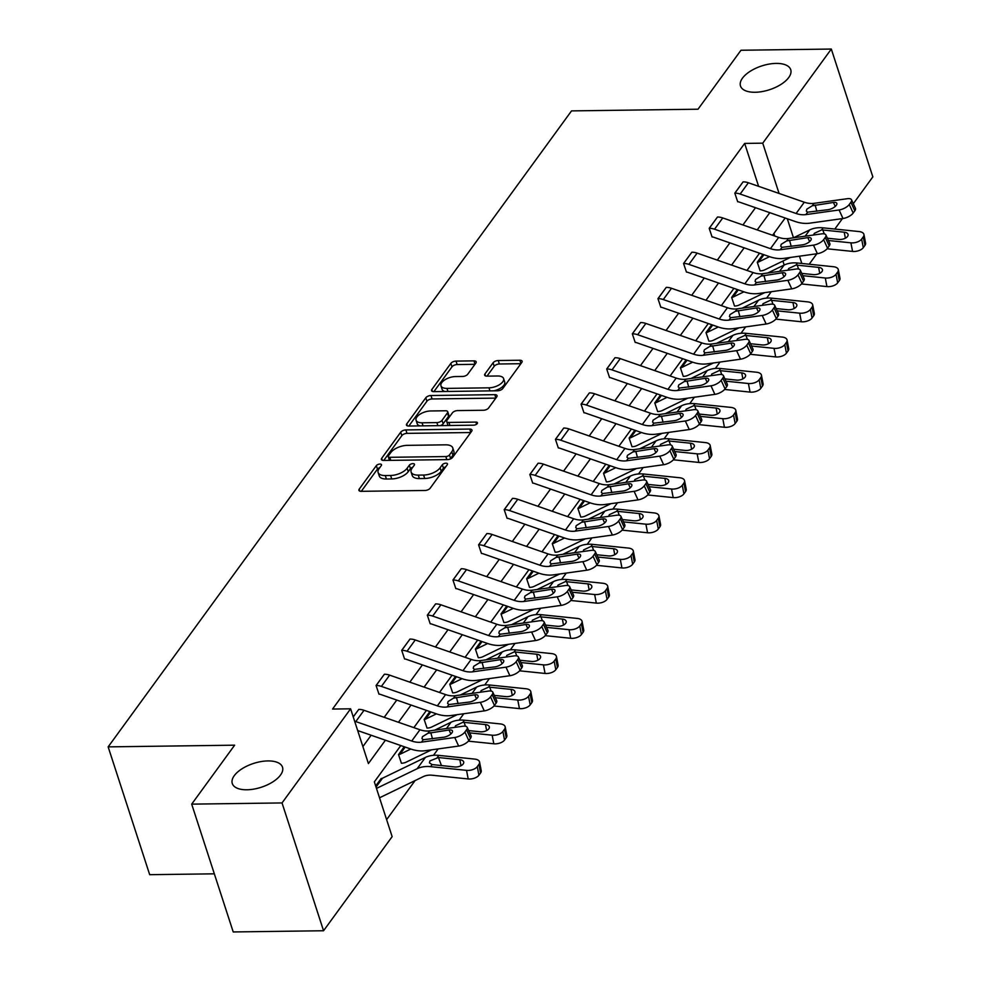 <?xml version="1.0" encoding="UTF-8"?>
<svg xmlns="http://www.w3.org/2000/svg" width="981" height="981" viewBox="0 0 981 981"><rect width="100%" height="100%" fill="white"/><g stroke="black" fill="none" stroke-linecap="round" stroke-linejoin="round"><path stroke-width="1.47" d="M755.1 92.263A26.401 12.52 -18 0 0 780.95 84.427A26.401 12.52 -18 0 0 790.723 69.676A26.401 12.52 -18 0 0 776.118 63.409A26.401 12.52 -18 0 0 750.269 71.245A26.401 12.52 -18 0 0 740.496 85.997A26.401 12.52 -18 0 0 755.1 92.263M246.881 789.779A26.401 12.52 -18 0 0 272.743 781.943A26.401 12.52 -18 0 0 282.503 767.191A26.401 12.52 -18 0 0 267.911 760.925A26.401 12.52 -18 0 0 242.049 768.761A26.401 12.52 -18 0 0 232.289 783.512A26.401 12.52 -18 0 0 246.881 789.779M379.954 464.062A2.833 1.349 -18 0 0 376.336 465.644L359.205 489.163A4.047 1.925 -18 0 0 358.911 490.365A4.047 1.925 -18 0 0 361.143 491.322L424.994 490.475A4.047 1.925 -18 0 0 430.156 488.219L447.287 464.7A2.833 1.349 -18 0 0 447.495 463.866A2.833 1.349 -18 0 0 445.938 463.191A2.833 1.349 -18 0 0 442.321 464.773L440.101 467.814A12.961 6.144 -18 0 1 423.596 475.049L418.274 475.111A12.961 6.144 -18 0 1 411.113 472.033A12.961 6.144 -18 0 1 412.081 468.182L414.301 465.141A2.833 1.349 -18 0 0 414.509 464.295A2.833 1.349 -18 0 0 412.94 463.633A2.833 1.349 -18 0 0 409.335 465.215L407.115 468.256A12.961 6.144 -18 0 1 390.61 475.478L385.288 475.552A12.961 6.144 -18 0 1 378.114 472.474A12.961 6.144 -18 0 1 379.095 468.624L381.302 465.583A2.833 1.349 -18 0 0 381.523 464.736A2.833 1.349 -18 0 0 379.954 464.062M379.745 467.729A2.833 1.349 -18 0 0 377.464 469.102L361.278 491.322M445.73 466.846A2.833 1.349 -18 0 0 443.449 468.219L441.229 471.26L440.101 467.814M412.731 467.287A2.833 1.349 -18 0 0 410.45 468.66L408.231 471.702L407.115 468.256M475.883 363.031A4.047 1.925 -18 0 0 476.177 361.817A4.047 1.925 -18 0 0 473.946 360.861L456.03 361.094A4.047 1.925 -18 0 0 450.868 363.362L431.848 389.469A4.047 1.925 -18 0 0 431.542 390.671A4.047 1.925 -18 0 0 433.786 391.64L497.637 390.781A4.047 1.925 -18 0 0 502.787 388.525L521.818 362.418A4.047 1.925 -18 0 0 522.125 361.204A4.047 1.925 -18 0 0 519.881 360.248L498.238 360.53A4.047 1.925 -18 0 0 493.087 362.798L484.945 373.969A4.047 1.925 -18 0 0 484.639 375.171A4.047 1.925 -18 0 0 486.87 376.14L497.612 375.993A10.828 5.138 -18 0 1 503.596 378.568A10.828 5.138 -18 0 1 499.587 384.613A10.828 5.138 -18 0 1 488.979 387.826L446.944 388.39A10.828 5.138 -18 0 1 440.96 385.815A10.828 5.138 -18 0 1 444.957 379.77A10.828 5.138 -18 0 1 455.576 376.557L462.578 376.459A4.047 1.925 -18 0 0 467.741 374.202L475.883 363.031M400.812 745.56L374.35 781.869L392.142 836.621L323.558 930.748L233.22 931.95L191.687 804.138L234.643 745.18L108.155 746.872L571.531 110.89L698.018 109.21L740.974 50.252L831.312 49.05L872.845 176.862L853.311 203.68M191.687 804.138L282.038 802.936L350.609 708.809L368.402 763.561L385.423 740.201M758.607 186.329L744.665 143.41L332.547 709.055L350.609 708.809M744.665 143.41L762.74 143.177L831.312 49.05M405.889 429.923A4.047 1.925 -18 0 0 400.726 432.18L381.707 458.286A4.047 1.925 -18 0 0 381.401 459.5A4.047 1.925 -18 0 0 383.632 460.457L447.483 459.611A4.047 1.925 -18 0 0 452.646 457.342L471.677 431.235A4.047 1.925 -18 0 0 471.971 430.034A4.047 1.925 -18 0 0 469.74 429.065L405.889 429.923L407.005 433.369A4.047 1.925 -18 0 0 401.854 435.638L383.767 460.457M406.772 423.878L425.803 397.771A4.047 1.925 -18 0 1 430.953 395.515L494.804 394.656A4.047 1.925 -18 0 1 497.048 395.613A4.047 1.925 -18 0 1 496.742 396.827L488.599 407.998A4.047 1.925 -18 0 1 483.437 410.254L457.551 410.598A4.047 1.925 -18 0 0 452.388 412.866L446.993 420.273A4.047 1.925 -18 0 0 446.686 421.487A4.047 1.925 -18 0 0 448.918 422.443L475.883 422.088A2.833 1.349 -18 0 1 477.453 422.75A2.833 1.349 -18 0 1 476.398 424.344A2.833 1.349 -18 0 1 473.627 425.178L408.709 426.048A4.047 1.925 -18 0 1 406.465 425.08A4.047 1.925 -18 0 1 406.772 423.878L407.422 425.877M323.558 930.748L282.038 802.936M108.155 746.872L149.688 874.684L214.324 873.826M737.418 289.579L731.642 297.402L734.524 306.035A14.433 10.632 -143.9 0 0 739.159 305.005L764.69 292.645M731.642 297.402L737.356 289.554M686.173 359.917L680.397 367.74L683.267 376.373A14.433 10.632 -143.9 0 0 687.914 375.343L713.445 362.982M680.397 367.74L686.111 359.892M629.14 438.078L634.866 430.23L629.14 438.078L632.022 446.711A14.433 10.632 -143.9 0 0 636.669 445.681L662.187 433.32M583.67 500.592L577.895 508.416L580.777 517.048A14.433 10.632 -143.9 0 0 585.412 516.018L610.942 503.658M577.895 508.416L583.621 500.568M532.425 570.93L526.65 578.753L529.532 587.386A14.433 10.632 -143.9 0 0 534.167 586.356L559.697 573.995M526.65 578.753L532.364 570.905M481.18 641.267L475.405 649.091L478.274 657.724A14.433 10.632 -143.9 0 0 482.922 656.694L508.44 644.333M475.405 649.091L481.119 641.243M429.923 711.605L424.148 719.429L427.029 728.061A14.433 10.632 -143.9 0 0 431.665 727.031L457.195 714.671M424.148 719.429L429.874 711.581M375.674 785.953L381.192 778.497A4.12 3.041 -143.9 0 0 382.516 778.203L425.386 757.43A30.938 22.796 36.1 0 1 438.789 755.382L474.755 759.098A8.253 4.378 -10.9 0 1 479.574 762.053L481.217 770.637A8.253 4.378 169.1 0 1 480.567 772.967L478.924 775.211A8.253 4.378 169.1 0 1 468.195 778.951L466.539 770.367A8.253 4.378 -10.9 0 0 477.281 766.627L478.924 775.211M386.624 819.638L415.073 780.582M433.492 755.309L438.151 748.92M459.12 720.14L463.768 713.751M484.737 684.971L489.396 678.582M510.365 649.802L515.025 643.413M535.994 614.633L540.641 608.245M561.61 579.464L566.27 573.076M587.239 544.296L591.899 537.907M612.867 509.127L617.515 502.738M638.484 473.958L643.144 467.569M664.112 438.789L668.772 432.4M689.741 403.62L694.389 397.231M715.357 368.451L720.017 362.063M740.986 333.282L745.646 326.894M766.615 298.114L771.262 291.725M784.187 265.042L782.899 261.069M774.757 236.029L773.923 233.453M404.307 746.774L398.531 754.597L401.401 763.23A14.433 10.632 -143.9 0 0 406.048 762.2L431.566 749.84M398.531 754.597L404.246 746.749M455.552 676.436L449.776 684.26L452.658 692.893A14.433 10.632 -143.9 0 0 457.293 691.863L482.824 679.502M449.776 684.26L455.491 676.412M506.797 606.099L501.021 613.922L503.903 622.555A14.433 10.632 -143.9 0 0 508.538 621.525L534.069 609.164M501.021 613.922L506.748 606.074M558.054 535.761L552.266 543.584L555.148 552.217A14.433 10.632 -143.9 0 0 559.795 551.187L585.314 538.827M552.266 543.584L557.993 535.736M609.299 465.423L603.523 473.247L606.405 481.879A14.433 10.632 -143.9 0 0 611.04 480.849L636.571 468.489M603.523 473.247L609.238 465.399M660.544 395.085L654.768 402.909L657.65 411.542A14.433 10.632 -143.9 0 0 662.285 410.512L687.816 398.151M654.768 402.909L660.483 395.061M711.789 324.748L706.013 332.571L708.895 341.204A14.433 10.632 -143.9 0 0 713.543 340.174L739.061 327.813M706.013 332.571L711.74 324.723M763.046 254.398L757.271 262.234L760.14 270.866A14.433 10.632 -143.9 0 0 764.788 269.836L790.318 257.476M757.271 262.234L762.985 254.386M842.434 218.604L834.819 229.051M816.805 253.772L809.202 264.22M801.82 263.46L799.466 256.188M793.482 237.782L787.302 218.763M779.073 193.441L762.74 143.177M398.47 722.286L411.039 705.032M424.099 687.117L436.668 669.864M449.715 651.948L462.296 634.695M475.344 616.779L487.913 599.526M500.972 581.61L513.541 564.357M526.589 546.442L539.17 529.188M552.217 511.273L564.786 494.019M577.846 476.104L590.415 458.85M603.462 440.935L616.043 423.682M629.091 405.766L641.66 388.513M654.719 370.597L667.288 353.344M680.336 335.428L692.917 318.175M705.964 300.26L718.533 283.006M731.593 265.091L744.162 247.837M757.209 229.922L769.791 212.669M785.18 218.015L772.599 235.268M759.552 253.184L746.982 270.437M733.923 288.353L721.354 305.618M708.307 323.522L695.725 340.787M682.678 358.69L670.109 375.956M657.049 393.872L644.48 411.125M631.433 429.04L618.852 446.294M605.804 464.209L593.235 481.463M580.176 499.378L567.607 516.631M554.559 534.547L541.978 551.8M528.931 569.716L516.362 586.969M503.302 604.885L490.733 622.138M477.686 640.053L465.117 657.307M452.057 675.222L439.488 692.476M426.428 710.391L413.859 727.644M362.884 746.578L371.137 735.247M384.196 717.332L396.765 700.078M409.825 682.163L422.394 664.897M435.441 646.994L448.01 629.728M461.07 611.813L473.639 594.56M486.699 576.644L499.268 559.391M512.315 541.475L524.884 524.222M537.944 506.306L550.513 489.053M563.56 471.138L576.141 453.884M589.189 435.969L601.758 418.715M614.817 400.8L627.386 383.546M640.434 365.631L653.015 348.378M666.062 330.462L678.631 313.209M691.691 295.293L704.26 278.04M717.307 260.124L729.889 242.871M742.936 224.956L755.505 207.702M853.176 213.049A8.253 3.384 155.4 0 1 843.01 218.518L809.754 223.165A30.938 22.796 -143.9 0 1 795.137 221.485L739.208 202.037A4.12 3.041 36.1 0 0 737.7 201.779L734.818 193.147L743.108 181.865A14.433 10.632 36.1 0 1 748.368 182.773L804.31 202.221A20.626 15.193 -143.9 0 0 814.058 203.337L847.302 198.702A8.253 3.384 -24.6 0 1 851.52 199.768A8.253 3.384 -24.6 0 1 850.907 202.245L849.264 204.502L853.176 213.049L854.819 210.792L850.907 202.245M757.344 262.234A4.12 3.041 -143.9 0 0 758.669 261.939L769.545 256.666L713.579 237.206A4.12 3.041 36.1 0 0 712.071 236.948L709.189 228.315L717.479 217.034A14.433 10.632 36.1 0 1 722.752 217.941L778.681 237.39A20.626 15.193 -143.9 0 0 788.43 238.506L821.673 233.87A8.253 3.384 -24.6 0 1 825.892 234.937A8.253 3.384 -24.6 0 1 825.279 237.414L823.635 239.671L827.559 248.218L829.203 245.961L825.279 237.414M731.716 297.402A4.12 3.041 -143.9 0 0 733.04 297.108L743.929 291.835L687.951 272.375A4.12 3.041 36.1 0 0 686.455 272.117L683.573 263.484L691.85 252.215A14.433 10.632 36.1 0 1 697.123 253.11L753.065 272.559A20.626 15.193 -143.9 0 0 762.813 273.674L796.057 269.039A8.253 3.384 -24.6 0 1 800.275 270.106A8.253 3.384 -24.6 0 1 799.662 272.583L798.019 274.839L801.931 283.386L803.574 281.13L799.662 272.583M706.087 332.571A4.12 3.041 -143.9 0 0 707.411 332.277L718.3 327.004L662.334 307.544A4.12 3.041 36.1 0 0 660.826 307.286L657.944 298.653L666.234 287.384A14.433 10.632 36.1 0 1 671.495 288.279L727.436 307.727A20.626 15.193 -143.9 0 0 737.185 308.843L770.428 304.208A8.253 3.384 -24.6 0 1 774.647 305.275A8.253 3.384 -24.6 0 1 774.034 307.752L772.39 310.008L776.314 318.555L777.945 316.299L774.034 307.752M680.471 367.74A4.12 3.041 -143.9 0 0 681.795 367.446L692.672 362.173L636.706 342.712A4.12 3.041 36.1 0 0 635.197 342.455L632.316 333.822L640.605 322.553A14.433 10.632 36.1 0 1 645.878 323.448L701.807 342.896A20.626 15.193 -143.9 0 0 711.556 344.012L744.812 339.377A8.253 3.384 -24.6 0 1 749.018 340.444A8.253 3.384 -24.6 0 1 748.405 342.921L746.762 345.177L750.686 353.724L752.329 351.48L748.405 342.921M725.057 388.893A8.253 3.384 155.4 0 1 714.879 394.362L681.636 399.009A30.938 22.796 -143.9 0 1 667.019 397.33L611.077 377.881A4.12 3.041 36.1 0 0 609.581 377.624L606.699 368.991L614.977 357.722A14.433 10.632 36.1 0 1 620.25 358.617L676.191 378.065A20.626 15.193 -143.9 0 0 685.94 379.181L719.183 374.546A8.253 3.384 -24.6 0 1 723.402 375.613A8.253 3.384 -24.6 0 1 722.789 378.09L721.145 380.346L725.057 388.893L726.7 386.649L722.789 378.09M699.441 424.062A8.253 3.384 155.4 0 1 689.263 429.543L656.019 434.178A30.938 22.796 -143.9 0 1 641.39 432.498L585.461 413.05A4.12 3.041 36.1 0 0 583.953 412.793L581.071 404.16L589.36 392.89A14.433 10.632 36.1 0 1 594.633 393.786L650.562 413.234A20.626 15.193 -143.9 0 0 660.311 414.35L693.555 409.715A8.253 3.384 -24.6 0 1 697.773 410.781A8.253 3.384 -24.6 0 1 697.16 413.259L695.517 415.515L699.441 424.062L701.072 421.818L697.16 413.259M673.812 459.231A8.253 3.384 155.4 0 1 663.634 464.712L630.391 469.347A30.938 22.796 -143.9 0 1 615.761 467.667L559.832 448.219A4.12 3.041 36.1 0 0 558.324 447.961L555.442 439.329L563.732 428.059A14.433 10.632 36.1 0 1 569.005 428.955L624.934 448.403A20.626 15.193 -143.9 0 0 634.682 449.519L667.938 444.884A8.253 3.384 -24.6 0 1 672.144 445.95A8.253 3.384 -24.6 0 1 671.531 448.427L669.9 450.684L673.812 459.231L675.455 456.987L671.531 448.427M648.183 494.399A8.253 3.384 155.4 0 1 638.018 499.881L604.762 504.516A30.938 22.796 -143.9 0 1 590.145 502.836L534.204 483.388A4.12 3.041 36.1 0 0 532.708 483.13L529.826 474.497L538.103 463.228A14.433 10.632 36.1 0 1 543.376 464.123L599.317 483.572A20.626 15.193 -143.9 0 0 609.066 484.688L642.31 480.052A8.253 3.384 -24.6 0 1 646.528 481.119A8.253 3.384 -24.6 0 1 645.915 483.596L644.272 485.853L648.183 494.399L649.827 492.155L645.915 483.596M622.567 529.568A8.253 3.384 155.4 0 1 612.389 535.05L579.146 539.685A30.938 22.796 -143.9 0 1 564.516 538.005L508.587 518.557A4.12 3.041 36.1 0 0 507.079 518.299L504.197 509.666L512.487 498.397A14.433 10.632 36.1 0 1 517.76 499.292L573.689 518.741A20.626 15.193 -143.9 0 0 583.437 519.856L616.681 515.221A8.253 3.384 -24.6 0 1 620.899 516.288A8.253 3.384 -24.6 0 1 620.286 518.765L618.643 521.021L622.567 529.568L624.21 527.324L620.286 518.765M596.939 564.737A8.253 3.384 155.4 0 1 586.761 570.219L553.517 574.854A30.938 22.796 -143.9 0 1 538.888 573.174L482.959 553.725A4.12 3.041 36.1 0 0 481.45 553.468L478.581 544.835L486.858 533.566A14.433 10.632 36.1 0 1 492.131 534.461L548.06 553.909A20.626 15.193 -143.9 0 0 557.809 555.025L591.065 550.39A8.253 3.384 -24.6 0 1 595.271 551.457A8.253 3.384 -24.6 0 1 594.658 553.934L593.027 556.19L596.939 564.737L598.582 562.493L594.658 553.934M571.31 599.906A8.253 3.384 155.4 0 1 561.144 605.387L527.888 610.023A30.938 22.796 -143.9 0 1 513.271 608.343L457.33 588.894A4.12 3.041 36.1 0 0 455.834 588.637L452.952 580.004L461.242 568.735A14.433 10.632 36.1 0 1 466.502 569.63L522.444 589.078A20.626 15.193 -143.9 0 0 532.192 590.194L565.436 585.559A8.253 3.384 -24.6 0 1 569.654 586.626A8.253 3.384 -24.6 0 1 569.041 589.103L567.398 591.359L571.31 599.906L572.953 597.662L569.041 589.103M545.694 635.075A8.253 3.384 155.4 0 1 535.516 640.556L502.272 645.191A30.938 22.796 -143.9 0 1 487.643 643.511L431.714 624.063A4.12 3.041 36.1 0 0 430.205 623.806L427.324 615.173L435.613 603.904A14.433 10.632 36.1 0 1 440.886 604.799L496.815 624.247A20.626 15.193 -143.9 0 0 506.564 625.363L539.808 620.728A8.253 3.384 -24.6 0 1 544.026 621.795A8.253 3.384 -24.6 0 1 543.413 624.272L541.77 626.528L545.694 635.075L547.337 632.831L543.413 624.272M449.85 684.26A4.12 3.041 -143.9 0 0 451.174 683.965L462.051 678.693L406.085 659.232A4.12 3.041 36.1 0 0 404.577 658.974L401.707 650.342L409.984 639.072A14.433 10.632 36.1 0 1 415.257 639.968L471.187 659.416A20.626 15.193 -143.9 0 0 480.935 660.532L514.191 655.897A8.253 3.384 -24.6 0 1 518.397 656.963A8.253 3.384 -24.6 0 1 517.796 659.44L516.153 661.697L520.065 670.256L521.708 668L517.796 659.44M424.221 719.429A4.12 3.041 -143.9 0 0 425.546 719.134L436.435 713.861L380.456 694.401A4.12 3.041 36.1 0 0 378.96 694.143L376.079 685.511L384.368 674.241A14.433 10.632 36.1 0 1 389.629 675.136L445.57 694.585A20.626 15.193 -143.9 0 0 455.319 695.701L488.563 691.065A8.253 3.384 -24.6 0 1 492.781 692.145A8.253 3.384 -24.6 0 1 492.168 694.609L490.525 696.866L494.436 705.425L496.079 703.169L492.168 694.609M353.234 716.866L358.739 709.41A14.433 10.632 36.1 0 1 364.012 710.305L419.942 729.754A20.626 15.193 -143.9 0 0 429.69 730.87L462.934 726.234A8.253 3.384 -24.6 0 1 467.152 727.313A8.253 3.384 -24.6 0 1 466.539 729.778L464.896 732.034L468.82 740.594L470.463 738.337L466.539 729.778M378.114 472.474L379.242 475.932A12.961 6.144 -18 0 0 386.404 479.01L385.288 475.552M408.231 471.702A12.961 6.144 -18 0 1 391.726 478.936L386.404 479.01M411.113 472.033L412.228 475.491A12.961 6.144 -18 0 0 419.39 478.569L418.274 475.111M441.229 471.26A12.961 6.144 -18 0 1 424.712 478.495L419.39 478.569M470.733 432.523L407.005 433.369M388.439 455.785A2.833 1.349 -18 0 0 388.231 456.631A2.833 1.349 -18 0 0 389.8 457.305L445.84 456.557A2.833 1.349 -18 0 0 449.457 454.976L451.787 451.763A12.961 6.144 -18 0 0 452.768 447.912A12.961 6.144 -18 0 0 445.607 444.834L407.287 445.349A12.961 6.144 -18 0 0 390.781 452.584L388.439 455.785M388.231 456.631L389.347 460.089A2.833 1.349 -18 0 0 389.543 460.383M449.641 459.231A2.833 1.349 -18 0 0 450.573 458.434L449.457 454.976M452.768 447.912L453.884 451.37A12.961 6.144 -18 0 1 452.915 455.221L450.573 458.434M408.832 426.048L426.919 401.229L425.803 397.771M495.81 398.114L432.081 398.96A4.047 1.925 -18 0 0 426.919 401.229M446.686 421.487L447.802 424.932A4.047 1.925 -18 0 0 448.292 425.521M430.684 410.965A10.828 5.138 -18 0 0 420.064 414.178A10.828 5.138 -18 0 0 416.067 420.224A10.828 5.138 -18 0 0 422.051 422.799L436.864 422.603A4.047 1.925 -18 0 0 442.026 420.346L447.422 412.927A4.047 1.925 -18 0 0 447.728 411.726A4.047 1.925 -18 0 0 445.484 410.769L430.684 410.965M416.067 420.224L417.183 423.682A10.828 5.138 -18 0 0 420.015 425.901M440.322 425.619A4.047 1.925 -18 0 0 443.142 423.792L442.026 420.346M447.728 411.726L448.844 415.184A4.047 1.925 -18 0 1 448.55 416.385L443.142 423.792M440.96 385.815L442.075 389.273A10.828 5.138 -18 0 0 444.908 391.493M493.848 390.83A10.828 5.138 -18 0 0 504.712 382.026L503.596 378.568M520.874 363.706L499.366 363.988A4.047 1.925 -18 0 0 494.203 366.256L487.005 376.14M474.939 364.319L457.158 364.552A4.047 1.925 -18 0 0 451.996 366.808L433.909 391.64M379.512 797.749A14.433 10.632 -143.9 0 0 380.42 797.369L423.289 776.609A20.626 15.193 36.1 0 1 432.229 775.235L468.195 778.951M376.483 788.417L417.17 768.712A30.938 22.796 36.1 0 1 430.573 766.652L466.539 770.367M461.009 765.72L459.856 759.735A6.597 3.507 169.1 0 1 463.719 762.102A6.597 3.507 169.1 0 1 463.191 763.966A6.597 3.507 169.1 0 1 454.608 766.958L432.106 764.567L429.42 762.899L429.911 760.913L438.433 757.528L441.475 765.597M480.567 772.967L478.924 764.383L477.281 766.627M478.924 764.383A8.253 4.378 -10.9 0 0 479.574 762.053M459.856 759.735L438.433 757.528M357.685 730.563L410.769 749.018A30.938 22.796 -143.9 0 0 425.398 750.698L458.642 746.063L454.73 737.504A8.253 3.384 -24.6 0 0 464.896 732.034M354.644 721.219A14.433 10.632 36.1 0 1 355.796 721.575L411.726 741.023A20.626 15.193 -143.9 0 0 421.474 742.151L454.73 737.504M468.82 740.594A8.253 3.384 155.4 0 1 458.642 746.063M467.152 727.313L471.076 735.86A8.253 3.384 155.4 0 1 470.463 738.337M427.924 733.298L449.053 729.999A6.597 2.71 155.4 0 1 452.437 730.857A6.597 2.71 155.4 0 1 451.947 732.832A6.597 2.71 155.4 0 1 443.804 737.209L423.252 739.723L421.965 738.583L422.48 736.67L427.924 733.298L429.69 730.87M468.354 741.158L493.811 743.782L492.168 735.198A8.253 4.378 -10.9 0 0 502.897 731.458L504.553 740.042A8.253 4.378 169.1 0 1 493.811 743.782M469.703 732.881L492.168 735.198M398.593 754.597A4.12 3.041 -143.9 0 0 399.929 754.303L410.806 749.03M434.669 730.183L451.002 722.261A30.938 22.796 36.1 0 1 464.418 720.213L500.384 723.929A8.253 4.378 -10.9 0 1 505.19 726.884L506.846 735.468A8.253 4.378 169.1 0 1 506.196 737.798L504.553 740.042M454.963 727.35L455.527 725.744L462.885 722.31L464.062 722.359L465.521 726.247M506.196 737.798L504.541 729.214L502.897 731.458M504.541 729.214A8.253 4.378 -10.9 0 0 505.19 726.884M486.637 730.551L485.485 724.567L464.062 722.359M485.485 724.567A6.597 3.507 169.1 0 1 489.335 726.933A6.597 3.507 169.1 0 1 488.82 728.797A6.597 3.507 169.1 0 1 480.224 731.789L468.66 730.587M493.983 705.989L519.44 708.613L517.784 700.029A8.253 4.378 -10.9 0 0 528.526 696.289L530.181 704.873A8.253 4.378 169.1 0 1 519.44 708.613M495.331 697.712L517.784 700.029M460.297 695.014L476.631 687.092A30.938 22.796 36.1 0 1 490.034 685.045L526 688.76A8.253 4.378 -10.9 0 1 530.819 691.715L532.475 700.299A8.253 4.378 169.1 0 1 531.825 702.629L530.181 704.873M480.58 692.181L481.156 690.563L488.513 687.129L489.691 687.191L491.15 691.078M531.825 702.629L530.169 694.045L528.526 696.289M530.169 694.045A8.253 4.378 -10.9 0 0 530.819 691.715M512.266 695.382L511.113 689.398L489.691 687.191M511.113 689.398A6.597 3.507 169.1 0 1 514.964 691.764A6.597 3.507 169.1 0 1 514.449 693.628A6.597 3.507 169.1 0 1 505.853 696.62L494.277 695.419M436.398 713.849A30.938 22.796 -143.9 0 0 451.015 715.529L484.271 710.894L480.347 702.335A8.253 3.384 -24.6 0 0 490.525 696.866M376.079 685.511L376.152 685.511A14.433 10.632 36.1 0 1 381.413 686.406L437.354 705.854A20.626 15.193 -143.9 0 0 447.103 706.982L480.347 702.335M494.436 705.425A8.253 3.384 155.4 0 1 484.271 710.894M492.781 692.145L496.693 700.692A8.253 3.384 155.4 0 1 496.079 703.169M453.541 698.129L474.681 694.83A6.597 2.71 155.4 0 1 478.054 695.688A6.597 2.71 155.4 0 1 477.563 697.663A6.597 2.71 155.4 0 1 469.421 702.04L448.869 704.554L447.594 703.414L448.096 701.501L453.541 698.129L455.319 695.701M462.026 678.68A30.938 22.796 -143.9 0 0 476.643 680.36L509.887 675.725L505.975 667.166A8.253 3.384 -24.6 0 0 516.153 661.697M401.707 650.342L401.769 650.342A14.433 10.632 36.1 0 1 407.041 651.237L462.983 670.685A20.626 15.193 -143.9 0 0 472.732 671.813L505.975 667.166M520.065 670.256A8.253 3.384 155.4 0 1 509.887 675.725M518.397 656.963L522.321 665.523A8.253 3.384 155.4 0 1 521.708 668M479.169 662.96L500.31 659.661A6.597 2.71 155.4 0 1 503.682 660.52A6.597 2.71 155.4 0 1 503.192 662.494A6.597 2.71 155.4 0 1 495.049 666.872L474.497 669.385L473.21 668.245L473.725 666.332L479.169 662.96L480.935 660.532M519.611 670.82L545.068 673.444L543.413 664.86A8.253 4.378 -10.9 0 0 554.155 661.12L555.798 669.704A8.253 4.378 169.1 0 1 545.068 673.444M520.96 662.543L543.413 664.86M485.914 659.845L502.26 651.924A30.938 22.796 36.1 0 1 515.663 649.876L551.629 653.591A8.253 4.378 -10.9 0 1 556.448 656.547L558.091 665.13A8.253 4.378 169.1 0 1 557.441 667.46L555.798 669.704M506.208 657.012L506.785 655.394L514.142 651.96L515.307 652.022L516.779 655.909M557.441 667.46L555.798 658.876L554.155 661.12M555.798 658.876A8.253 4.378 -10.9 0 0 556.448 656.547M537.882 660.213L536.73 654.229L515.307 652.022M536.73 654.229A6.597 3.507 169.1 0 1 540.592 656.596A6.597 3.507 169.1 0 1 540.065 658.459A6.597 3.507 169.1 0 1 531.481 661.452L519.905 660.25M427.324 615.173L427.397 615.173A14.433 10.632 36.1 0 1 432.67 616.068L488.599 635.516A20.626 15.193 -143.9 0 0 498.348 636.644L531.604 631.997A8.253 3.384 -24.6 0 0 541.77 626.528M544.026 621.795L547.938 630.354A8.253 3.384 155.4 0 1 547.337 632.831M504.798 627.791L525.926 624.492A6.597 2.71 155.4 0 1 529.311 625.351A6.597 2.71 155.4 0 1 528.82 627.325A6.597 2.71 155.4 0 1 520.678 631.703L500.126 634.217L498.839 633.076L499.354 631.163L504.798 627.791L506.564 625.363M545.228 635.651L570.684 638.275L569.041 629.692A8.253 4.378 -10.9 0 0 579.771 625.952L581.426 634.535A8.253 4.378 169.1 0 1 570.684 638.275M546.576 627.374L569.041 629.692M475.466 649.091A4.12 3.041 -143.9 0 0 476.803 648.797L487.68 643.524M511.542 624.676L527.876 616.755A30.938 22.796 36.1 0 1 541.291 614.707L577.257 618.422A8.253 4.378 -10.9 0 1 582.064 621.378L583.72 629.961A8.253 4.378 169.1 0 1 583.07 632.279L581.426 634.535M531.837 621.844L532.401 620.225L539.758 616.791L540.936 616.853L542.395 620.74M583.07 632.279L581.414 623.708L579.771 625.952M581.414 623.708A8.253 4.378 -10.9 0 0 582.064 621.378M563.511 625.044L562.358 619.06L540.936 616.853M562.358 619.06A6.597 3.507 169.1 0 1 566.209 621.427A6.597 3.507 169.1 0 1 565.694 623.291A6.597 3.507 169.1 0 1 557.098 626.283L545.534 625.081M452.952 580.004L453.026 580.004A14.433 10.632 36.1 0 1 458.286 580.899L514.228 600.347A20.626 15.193 -143.9 0 0 523.977 601.476L557.22 596.828A8.253 3.384 -24.6 0 0 567.398 591.359M569.654 586.626L573.566 595.185A8.253 3.384 155.4 0 1 572.953 597.662M530.414 592.622L551.555 589.323A6.597 2.71 155.4 0 1 554.927 590.182A6.597 2.71 155.4 0 1 554.437 592.156A6.597 2.71 155.4 0 1 546.294 596.534L525.742 599.048L524.467 597.907L524.97 595.994L530.414 592.622L532.192 590.194M570.856 600.482L596.313 603.107L594.658 594.523A8.253 4.378 -10.9 0 0 605.4 590.783L607.055 599.366A8.253 4.378 169.1 0 1 596.313 603.107M572.205 592.205L594.658 594.523M501.095 613.922A4.12 3.041 -143.9 0 0 502.419 613.628L513.308 608.355M537.171 589.507L553.505 581.586A30.938 22.796 36.1 0 1 566.908 579.538L602.874 583.254A8.253 4.378 -10.9 0 1 607.693 586.209L609.348 594.793A8.253 4.378 169.1 0 1 608.698 597.11L607.055 599.366M557.453 586.675L558.03 585.056L565.387 581.623L566.564 581.684L568.024 585.571M608.698 597.11L607.043 588.539L605.4 590.783M607.043 588.539A8.253 4.378 -10.9 0 0 607.693 586.209M589.14 589.875L587.987 583.891L566.564 581.684M587.987 583.891A6.597 3.507 169.1 0 1 591.837 586.258A6.597 3.507 169.1 0 1 591.322 588.122A6.597 3.507 169.1 0 1 582.726 591.114L571.15 589.912M478.581 544.835L478.642 544.835A14.433 10.632 36.1 0 1 483.915 545.73L539.857 565.179A20.626 15.193 -143.9 0 0 549.605 566.307L582.849 561.659A8.253 3.384 -24.6 0 0 593.027 556.19M595.271 551.457L599.195 560.016A8.253 3.384 155.4 0 1 598.582 562.493M556.043 557.453L577.184 554.142A6.597 2.71 155.4 0 1 580.556 555.013A6.597 2.71 155.4 0 1 580.065 556.987A6.597 2.71 155.4 0 1 571.923 561.365L551.371 563.879L550.083 562.738L550.599 560.825L556.043 557.453L557.809 555.025M596.473 565.314L621.942 567.938L620.286 559.354A8.253 4.378 -10.9 0 0 631.028 555.614L632.671 564.198A8.253 4.378 169.1 0 1 621.942 567.938M597.834 557.036L620.286 559.354M526.723 578.753A4.12 3.041 -143.9 0 0 528.048 578.459L538.925 573.186M562.787 554.339L579.133 546.417A30.938 22.796 36.1 0 1 592.536 544.369L628.502 548.085A8.253 4.378 -10.9 0 1 633.321 551.04L634.965 559.624A8.253 4.378 169.1 0 1 634.315 561.941L632.671 564.198M583.082 551.506L583.658 549.887L591.016 546.454L592.181 546.515L593.652 550.402M634.315 561.941L632.671 553.37L631.028 555.614M632.671 553.37A8.253 4.378 -10.9 0 0 633.321 551.04M614.756 554.706L613.603 548.722L592.181 546.515M613.603 548.722A6.597 3.507 169.1 0 1 617.466 551.089A6.597 3.507 169.1 0 1 616.939 552.953A6.597 3.507 169.1 0 1 608.355 555.945L596.779 554.743M504.197 509.666L504.271 509.666A14.433 10.632 36.1 0 1 509.544 510.561L565.473 530.01A20.626 15.193 -143.9 0 0 575.222 531.138L608.465 526.49A8.253 3.384 -24.6 0 0 618.643 521.021M620.899 516.288L624.811 524.847A8.253 3.384 155.4 0 1 624.21 527.324M581.672 522.284L602.8 518.974A6.597 2.71 155.4 0 1 606.172 519.844A6.597 2.71 155.4 0 1 605.694 521.818A6.597 2.71 155.4 0 1 597.552 526.196L576.987 528.71L575.712 527.57L576.215 525.657L581.672 522.284L583.437 519.856M622.101 530.145L647.558 532.769L645.915 524.185A8.253 4.378 -10.9 0 0 656.645 520.445L658.3 529.029A8.253 4.378 169.1 0 1 647.558 532.769M623.45 521.867L645.915 524.185M552.34 543.584A4.12 3.041 -143.9 0 0 553.676 543.29L564.553 538.017M588.416 519.17L604.75 511.248A30.938 22.796 36.1 0 1 618.165 509.2L654.119 512.916A8.253 4.378 -10.9 0 1 658.938 515.871L660.593 524.455A8.253 4.378 169.1 0 1 659.943 526.772L658.3 529.029M608.711 516.337L609.275 514.718L616.632 511.285L617.809 511.346L619.269 515.233M659.943 526.772L658.288 518.189L656.645 520.445M658.288 518.189A8.253 4.378 -10.9 0 0 658.938 515.871M640.385 519.538L639.232 513.553L617.809 511.346M639.232 513.553A6.597 3.507 169.1 0 1 643.082 515.92A6.597 3.507 169.1 0 1 642.567 517.784A6.597 3.507 169.1 0 1 633.971 520.776L622.408 519.574M529.826 474.497L529.899 474.497A14.433 10.632 36.1 0 1 535.16 475.393L591.102 494.841A20.626 15.193 -143.9 0 0 600.85 495.969L634.094 491.322A8.253 3.384 -24.6 0 0 644.272 485.853M646.528 481.119L650.44 489.678A8.253 3.384 155.4 0 1 649.827 492.155M607.288 487.116L628.429 483.805A6.597 2.71 155.4 0 1 631.801 484.675A6.597 2.71 155.4 0 1 631.31 486.65A6.597 2.71 155.4 0 1 623.168 491.027L602.616 493.541L601.341 492.401L601.844 490.488L607.288 487.116L609.066 484.688M647.73 494.976L673.187 497.6L671.531 489.016A8.253 4.378 -10.9 0 0 682.273 485.276L683.929 493.86A8.253 4.378 169.1 0 1 673.187 497.6M649.079 486.699L671.531 489.016M577.968 508.416A4.12 3.041 -143.9 0 0 579.293 508.121L590.182 502.848M614.045 484.001L630.378 476.079A30.938 22.796 36.1 0 1 643.781 474.031L679.747 477.747A8.253 4.378 -10.9 0 1 684.566 480.702L686.222 489.274A8.253 4.378 169.1 0 1 685.572 491.604L683.929 493.86M634.327 481.168L634.903 479.55L642.261 476.116L643.438 476.177L644.897 480.065M685.572 491.604L683.916 483.02L682.273 485.276M683.916 483.02A8.253 4.378 -10.9 0 0 684.566 480.702M666.013 484.369L664.86 478.385L643.438 476.177M664.86 478.385A6.597 3.507 169.1 0 1 668.711 480.751A6.597 3.507 169.1 0 1 668.196 482.615A6.597 3.507 169.1 0 1 659.6 485.607L648.024 484.406M555.442 439.329L555.516 439.329A14.433 10.632 36.1 0 1 560.789 440.224L616.73 459.672A20.626 15.193 -143.9 0 0 626.479 460.8L659.723 456.153A8.253 3.384 -24.6 0 0 669.9 450.684M672.144 445.95L676.068 454.51A8.253 3.384 155.4 0 1 675.455 456.987M632.917 451.947L654.057 448.636A6.597 2.71 155.4 0 1 657.429 449.494A6.597 2.71 155.4 0 1 656.939 451.481A6.597 2.71 155.4 0 1 648.797 455.858L628.245 458.36L626.957 457.232L627.472 455.319L632.917 451.947L634.682 449.519M673.346 459.795L698.815 462.431L697.16 453.847A8.253 4.378 -10.9 0 0 707.902 450.107L709.545 458.691A8.253 4.378 169.1 0 1 698.815 462.431M674.695 451.53L697.16 453.847M603.597 473.247A4.12 3.041 -143.9 0 0 604.921 472.952L615.798 467.679M639.661 448.832L656.007 440.91A30.938 22.796 36.1 0 1 669.41 438.863L705.376 442.578A8.253 4.378 -10.9 0 1 710.195 445.533L711.838 454.105A8.253 4.378 169.1 0 1 711.188 456.435L709.545 458.691M659.955 445.999L660.532 444.381L667.889 440.947L669.054 441.009L670.526 444.896M711.188 456.435L709.545 447.851L707.902 450.107M709.545 447.851A8.253 4.378 -10.9 0 0 710.195 445.533M691.63 449.2L690.477 443.216L669.054 441.009M690.477 443.216A6.597 3.507 169.1 0 1 694.34 445.582A6.597 3.507 169.1 0 1 693.812 447.446A6.597 3.507 169.1 0 1 685.228 450.438L673.653 449.237M581.071 404.16L581.144 404.16A14.433 10.632 36.1 0 1 586.417 405.055L642.347 424.503A20.626 15.193 -143.9 0 0 652.095 425.631L685.339 420.984A8.253 3.384 -24.6 0 0 695.517 415.515M697.773 410.781L701.685 419.341A8.253 3.384 155.4 0 1 701.072 421.818M658.545 416.778L679.674 413.467A6.597 2.71 155.4 0 1 683.046 414.325A6.597 2.71 155.4 0 1 682.555 416.312A6.597 2.71 155.4 0 1 674.425 420.69L653.861 423.191L652.586 422.063L653.088 420.15L658.545 416.778L660.311 414.35M698.975 424.626L724.432 427.262L722.789 418.679A8.253 4.378 -10.9 0 0 733.518 414.938L735.174 423.522A8.253 4.378 169.1 0 1 724.432 427.262M700.324 416.361L722.789 418.679M629.213 438.078A4.12 3.041 -143.9 0 0 630.538 437.784L641.427 432.511M665.29 413.663L681.623 405.742A30.938 22.796 36.1 0 1 695.038 403.694L730.992 407.409A8.253 4.378 -10.9 0 1 735.811 410.365L737.467 418.936A8.253 4.378 169.1 0 1 736.817 421.266L735.174 423.522M685.584 410.831L686.148 409.212L693.506 405.778L694.683 405.84L696.142 409.727M736.817 421.266L735.161 412.682L733.518 414.938M735.161 412.682A8.253 4.378 -10.9 0 0 735.811 410.365M717.258 414.031L716.105 408.047L694.683 405.84M716.105 408.047A6.597 3.507 169.1 0 1 719.956 410.414A6.597 3.507 169.1 0 1 719.441 412.278A6.597 3.507 169.1 0 1 710.845 415.27L699.281 414.068M606.699 368.991L606.773 368.991A14.433 10.632 36.1 0 1 612.034 369.886L667.975 389.334A20.626 15.193 -143.9 0 0 677.724 390.45L710.967 385.815A8.253 3.384 -24.6 0 0 721.145 380.346M723.402 375.613L727.313 384.172A8.253 3.384 155.4 0 1 726.7 386.649M684.162 381.609L705.302 378.298A6.597 2.71 155.4 0 1 708.674 379.156A6.597 2.71 155.4 0 1 708.184 381.143A6.597 2.71 155.4 0 1 700.042 385.521L679.49 388.022L678.214 386.894L678.717 384.981L684.162 381.609L685.94 379.181M724.603 389.457L750.06 392.093L748.405 383.51A8.253 4.378 -10.9 0 0 759.147 379.77L760.802 388.353A8.253 4.378 169.1 0 1 750.06 392.093M725.952 381.192L748.405 383.51M654.842 402.909A4.12 3.041 -143.9 0 0 656.166 402.615L667.055 397.342M690.906 378.494L707.252 370.573A30.938 22.796 36.1 0 1 720.655 368.525L756.621 372.24A8.253 4.378 -10.9 0 1 761.44 375.183L763.095 383.767A8.253 4.378 169.1 0 1 762.445 386.097L760.802 388.353M711.2 375.662L711.777 374.043L719.134 370.61L720.312 370.671L721.771 374.558M762.445 386.097L760.79 377.513L759.147 379.77M760.79 377.513A8.253 4.378 -10.9 0 0 761.44 375.183M742.887 378.862L741.734 372.878L720.312 370.671M741.734 372.878A6.597 3.507 169.1 0 1 745.585 375.245A6.597 3.507 169.1 0 1 745.07 377.109A6.597 3.507 169.1 0 1 736.473 380.101L724.898 378.899M692.635 362.161A30.938 22.796 -143.9 0 0 707.264 363.841L740.508 359.193L736.596 350.646A8.253 3.384 -24.6 0 0 746.762 345.177M632.316 333.822L632.389 333.822A14.433 10.632 36.1 0 1 637.662 334.717L693.604 354.166A20.626 15.193 -143.9 0 0 703.34 355.281L736.596 350.646M750.686 353.724A8.253 3.384 155.4 0 1 740.508 359.193M749.018 340.444L752.942 349.003A8.253 3.384 155.4 0 1 752.329 351.48M709.79 346.44L730.931 343.129A6.597 2.71 155.4 0 1 734.303 343.988A6.597 2.71 155.4 0 1 733.813 345.974A6.597 2.71 155.4 0 1 725.67 350.352L705.118 352.853L703.831 351.725L704.346 349.812L709.79 346.44L711.556 344.012M750.22 354.288L775.689 356.925L774.034 348.341A8.253 4.378 -10.9 0 0 784.775 344.601L786.419 353.185A8.253 4.378 169.1 0 1 775.689 356.925M751.569 346.023L774.034 348.341M716.535 343.325L732.868 335.404A30.938 22.796 36.1 0 1 746.283 333.356L782.249 337.072A8.253 4.378 -10.9 0 1 787.069 340.015L788.712 348.598A8.253 4.378 169.1 0 1 788.062 350.928L786.419 353.185M736.829 340.493L737.405 338.874L744.763 335.441L745.928 335.502L747.399 339.389M788.062 350.928L786.419 342.344L784.775 344.601M786.419 342.344A8.253 4.378 -10.9 0 0 787.069 340.015M768.503 343.693L767.35 337.709L745.928 335.502M767.35 337.709A6.597 3.507 169.1 0 1 771.213 340.076A6.597 3.507 169.1 0 1 770.686 341.94A6.597 3.507 169.1 0 1 762.102 344.932L750.526 343.73M718.264 326.992A30.938 22.796 -143.9 0 0 732.893 328.672L766.136 324.024L762.212 315.477A8.253 3.384 -24.6 0 0 772.39 310.008M657.944 298.653L658.018 298.653A14.433 10.632 36.1 0 1 663.291 299.548L719.22 318.997A20.626 15.193 -143.9 0 0 728.969 320.113L762.212 315.477M776.314 318.555A8.253 3.384 155.4 0 1 766.136 324.024M774.647 305.275L778.558 313.834A8.253 3.384 155.4 0 1 777.945 316.299M735.419 311.271L756.547 307.96A6.597 2.71 155.4 0 1 759.919 308.819A6.597 2.71 155.4 0 1 759.429 310.805A6.597 2.71 155.4 0 1 751.299 315.183L730.735 317.685L729.459 316.556L729.962 314.643L735.419 311.271L737.185 308.843M775.848 319.119L801.305 321.756L799.662 313.172A8.253 4.378 -10.9 0 0 810.392 309.432L812.047 318.016A8.253 4.378 169.1 0 1 801.305 321.756M777.197 310.854L799.662 313.172M742.163 308.157L758.497 300.235A30.938 22.796 36.1 0 1 771.912 298.187L807.866 301.903A8.253 4.378 -10.9 0 1 812.685 304.846L814.34 313.43A8.253 4.378 169.1 0 1 813.69 315.759L812.047 318.016M762.458 305.324L763.022 303.705L770.379 300.272L771.557 300.333L773.016 304.22M813.69 315.759L812.035 307.176L810.392 309.432M812.035 307.176A8.253 4.378 -10.9 0 0 812.685 304.846M794.132 308.524L792.979 302.54L771.557 300.333M792.979 302.54A6.597 3.507 169.1 0 1 796.83 304.907A6.597 3.507 169.1 0 1 796.314 306.771A6.597 3.507 169.1 0 1 787.718 309.763L776.155 308.561M743.892 291.823A30.938 22.796 -143.9 0 0 758.509 293.503L791.753 288.855L787.841 280.308A8.253 3.384 -24.6 0 0 798.019 274.839M683.573 263.484L683.647 263.484A14.433 10.632 36.1 0 1 688.907 264.38L744.849 283.828A20.626 15.193 -143.9 0 0 754.597 284.944L787.841 280.308M801.931 283.386A8.253 3.384 155.4 0 1 791.753 288.855M800.275 270.106L804.187 278.665A8.253 3.384 155.4 0 1 803.574 281.13M761.035 276.102L782.176 272.792A6.597 2.71 155.4 0 1 785.548 273.65A6.597 2.71 155.4 0 1 785.058 275.636A6.597 2.71 155.4 0 1 776.915 280.014L756.363 282.516L755.088 281.388L755.591 279.475L761.035 276.102L762.813 273.674M801.477 283.95L826.934 286.587L825.279 278.003A8.253 4.378 -10.9 0 0 836.02 274.263L837.676 282.847A8.253 4.378 169.1 0 1 826.934 286.587M802.826 275.686L825.279 278.003M767.78 272.988L784.126 265.066A30.938 22.796 36.1 0 1 797.528 263.018L833.494 266.734A8.253 4.378 -10.9 0 1 838.314 269.677L839.969 278.261A8.253 4.378 169.1 0 1 839.319 280.591L837.676 282.847M788.074 270.155L788.65 268.536L796.008 265.103L797.185 265.164L798.644 269.052M839.319 280.591L837.664 272.007L836.02 274.263M837.664 272.007A8.253 4.378 -10.9 0 0 838.314 269.677M819.748 273.356L818.608 267.372L797.185 265.164M818.608 267.372A6.597 3.507 169.1 0 1 822.458 269.738A6.597 3.507 169.1 0 1 821.931 271.602A6.597 3.507 169.1 0 1 813.347 274.594L801.771 273.392M769.509 256.654A30.938 22.796 -143.9 0 0 784.138 258.334L817.381 253.687L813.47 245.14A8.253 3.384 -24.6 0 0 823.635 239.671M709.189 228.315L709.263 228.315A14.433 10.632 36.1 0 1 714.536 229.211L770.465 248.659A20.626 15.193 -143.9 0 0 780.214 249.775L813.47 245.14M827.559 248.218A8.253 3.384 155.4 0 1 817.381 253.687M825.892 234.937L829.816 243.496A8.253 3.384 155.4 0 1 829.203 245.961M786.664 240.934L807.804 237.623A6.597 2.71 155.4 0 1 811.177 238.481A6.597 2.71 155.4 0 1 810.686 240.468A6.597 2.71 155.4 0 1 802.544 244.845L781.992 247.347L780.704 246.219L781.219 244.306L786.664 240.934L788.43 238.506M827.093 248.782L852.563 251.418L850.907 242.834A8.253 4.378 -10.9 0 0 861.649 239.094L863.292 247.678A8.253 4.378 169.1 0 1 852.563 251.418M828.442 240.517L850.907 242.834M793.408 237.819L809.742 229.897A30.938 22.796 36.1 0 1 823.157 227.85L859.123 231.565A8.253 4.378 -10.9 0 1 863.942 234.508L865.585 243.092A8.253 4.378 169.1 0 1 864.935 245.422L863.292 247.678M813.703 234.986L814.267 233.368L821.637 229.934L822.801 229.995L824.273 233.883M864.935 245.422L863.292 236.838L861.649 239.094M863.292 236.838A8.253 4.378 -10.9 0 0 863.942 234.508M845.377 238.187L844.224 232.203L822.801 229.995M844.224 232.203A6.597 3.507 169.1 0 1 848.087 234.569A6.597 3.507 169.1 0 1 847.559 236.433A6.597 3.507 169.1 0 1 838.976 239.425L827.4 238.224M734.818 193.147L734.892 193.147A14.433 10.632 36.1 0 1 740.165 194.042L796.094 213.49A20.626 15.193 -143.9 0 0 805.842 214.606L839.086 209.971A8.253 3.384 -24.6 0 0 849.264 204.502M851.52 199.768L855.432 208.328A8.253 3.384 155.4 0 1 854.819 210.792M812.293 205.765L833.421 202.454A6.597 2.71 155.4 0 1 836.793 203.312A6.597 2.71 155.4 0 1 836.303 205.299A6.597 2.71 155.4 0 1 828.172 209.676L807.608 212.178L806.333 211.05L806.836 209.137L812.293 205.765L814.058 203.337M377.464 469.102L376.336 465.644M443.449 468.219L442.321 464.773M410.45 468.66L409.335 465.215M391.726 478.936L390.61 475.478M424.712 478.495L423.596 475.049M359.855 491.162L359.205 489.163M470.819 432.4L469.74 429.065M382.357 460.285L381.707 458.286M401.854 435.638L400.726 432.18M390.794 460.359L389.8 457.305M446.833 459.611L445.84 456.557M452.915 455.221L451.787 451.763M432.081 398.96L430.953 395.515M495.895 397.992L494.804 394.656M449.911 425.496L448.918 422.443M476.582 424.221L475.883 422.088M423.044 425.852L422.051 422.799M437.857 425.656L436.864 422.603M448.55 416.385L447.422 412.927M447.937 391.444L446.944 388.39M489.973 390.892L488.979 387.826M485.595 375.968L484.945 373.969M494.203 366.256L493.087 362.798M499.366 363.988L498.238 360.53M520.96 363.583L519.881 360.248M432.498 391.468L431.848 389.469M451.996 366.808L450.868 363.362M457.158 364.552L456.03 361.094M475.025 364.196L473.946 360.861M438.789 755.382L437.268 757.479M425.386 757.43L417.17 768.712M432.106 764.567L430.573 766.652M381.192 778.497L375.698 786.026M382.516 778.203L376.042 787.081M353.258 716.939L358.739 709.41M421.474 742.151L423.252 739.723M411.726 741.023L419.942 729.754M355.796 721.575L364.012 710.305M450.88 733.972L449.053 729.999M430.769 732.549L432.474 738.791M464.418 720.213L462.885 722.31M451.002 722.261L446.441 728.54M405.19 747.081L399.929 754.303M490.034 685.045L488.513 687.129M476.631 687.092L472.057 693.371M430.818 711.912L425.546 719.134M376.152 685.511L384.368 674.241M447.103 706.982L448.869 704.554M437.354 705.854L445.57 694.585M381.413 686.406L389.629 675.136M476.508 698.803L474.681 694.83M456.398 697.381L458.102 703.622M401.769 650.342L409.984 639.072M472.732 671.813L474.497 669.385M462.983 670.685L471.187 659.416M407.041 651.237L415.257 639.968M502.125 663.634L500.31 659.661M482.027 662.212L483.731 668.453M515.663 649.876L514.142 651.96M502.26 651.924L497.686 658.202M456.435 676.743L451.174 683.965M535.516 640.556L531.604 631.997M427.397 615.173L435.613 603.904M498.348 636.644L500.126 634.217M488.599 635.516L496.815 624.247M432.67 616.068L440.886 604.799M527.753 628.465L525.926 624.492M507.643 627.043L509.347 633.285M541.291 614.707L539.758 616.791M527.876 616.755L523.314 623.033M482.063 641.574L476.803 648.797M561.144 605.387L557.22 596.828M453.026 580.004L461.242 568.735M523.977 601.476L525.742 599.048M514.228 600.347L522.444 589.078M458.286 580.899L466.502 569.63M553.37 593.297L551.555 589.323M533.272 591.874L534.976 598.116M566.908 579.538L565.387 581.623M553.505 581.586L548.931 587.864M507.68 606.405L502.419 613.628M586.761 570.219L582.849 561.659M478.642 544.835L486.858 533.566M549.605 566.307L551.371 563.879M539.857 565.179L548.06 553.909M483.915 545.73L492.131 534.461M578.998 558.128L577.184 554.142M558.888 556.705L560.605 562.947M592.536 544.369L591.016 546.454M579.133 546.417L574.559 552.695M533.308 571.236L528.048 578.459M612.389 535.05L608.465 526.49M504.271 509.666L512.487 498.397M575.222 531.138L576.987 528.71M565.473 530.01L573.689 518.741M509.544 510.561L517.76 499.292M604.627 522.959L602.8 518.974M584.517 521.536L586.221 527.778M618.165 509.2L616.632 511.285M604.75 511.248L600.188 517.527M558.937 536.067L553.676 543.29M638.018 499.881L634.094 491.322M529.899 474.497L538.103 463.228M600.85 495.969L602.616 493.541M591.102 494.841L599.317 483.572M535.16 475.393L543.376 464.123M630.243 487.79L628.429 483.805M610.145 486.368L611.85 492.609M643.781 474.031L642.261 476.116M630.378 476.079L625.804 482.358M584.553 500.899L579.293 508.121M663.634 464.712L659.723 456.153M555.516 439.329L563.732 428.059M626.479 460.8L628.245 458.36M616.73 459.672L624.934 448.403M560.789 440.224L569.005 428.955M655.872 452.621L654.057 448.636M635.762 451.199L637.478 457.44M669.41 438.863L667.889 440.947M656.007 440.91L651.433 447.189M610.182 465.73L604.921 472.952M689.263 429.543L685.339 420.984M581.144 404.16L589.36 392.89M652.095 425.631L653.861 423.191M642.347 424.503L650.562 413.234M586.417 405.055L594.633 393.786M681.501 417.452L679.674 413.467M661.39 416.03L663.095 422.271M695.038 403.694L693.506 405.778M681.623 405.742L677.062 412.02M635.811 430.561L630.538 437.784M714.879 394.362L710.967 385.815M606.773 368.991L614.977 357.722M677.724 390.45L679.49 388.022M667.975 389.334L676.191 378.065M612.034 369.886L620.25 358.617M707.117 382.271L705.302 378.298M687.019 380.861L688.723 387.103M720.655 368.525L719.134 370.61M707.252 370.573L702.678 376.851M661.427 395.392L656.166 402.615M632.389 333.822L640.605 322.553M703.34 355.281L705.118 352.853M693.604 354.166L701.807 342.896M637.662 334.717L645.878 323.448M732.746 347.102L730.931 343.129M712.635 345.692L714.352 351.934M746.283 333.356L744.763 335.441M732.868 335.404L728.307 341.682M687.056 360.223L681.795 367.446M658.018 298.653L666.234 287.384M728.969 320.113L730.735 317.685M719.22 318.997L727.436 307.727M663.291 299.548L671.495 288.279M758.374 311.933L756.547 307.96M738.264 310.523L739.968 316.765M771.912 298.187L770.379 300.272M758.497 300.235L753.935 306.513M712.684 325.054L707.411 332.277M683.647 263.484L691.85 252.215M754.597 284.944L756.363 282.516M744.849 283.828L753.065 272.559M688.907 264.38L697.123 253.11M783.991 276.765L782.176 272.792M763.892 275.354L765.597 281.596M797.528 263.018L796.008 265.103M784.126 265.066L779.552 271.345M738.301 289.886L733.04 297.108M709.263 228.315L717.479 217.034M780.214 249.775L781.992 247.347M770.465 248.659L778.681 237.39M714.536 229.211L722.752 217.941M809.619 241.596L807.804 237.623M789.509 240.186L791.226 246.427M823.157 227.85L821.637 229.934M809.742 229.897L805.18 236.176M763.929 254.717L758.669 261.939M843.01 218.518L839.086 209.971M734.892 193.147L743.108 181.865M805.842 214.606L807.608 212.178M796.094 213.49L804.31 202.221M740.165 194.042L748.368 182.773M835.248 206.427L833.421 202.454M815.137 205.004L816.842 211.258"/></g></svg>
